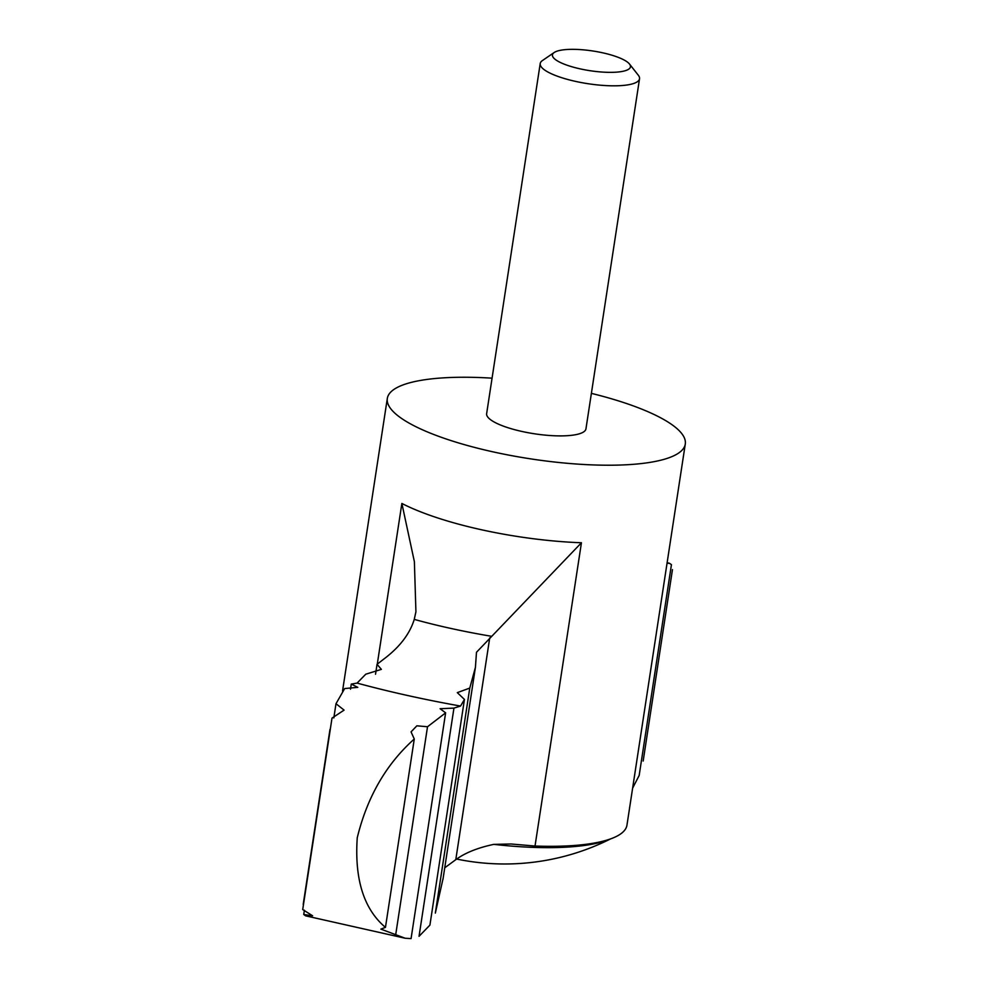 <?xml version="1.0" encoding="UTF-8"?>
<svg xmlns="http://www.w3.org/2000/svg" width="988" height="988" viewBox="0 0 988 988"><rect width="100%" height="100%" fill="white"/><g stroke="black" fill="none" stroke-linecap="round" stroke-linejoin="round"><path stroke-width="1.48" d="M375.526 674.236L377.046 664.319L383.48 659.329C399.498 647.35 409.761 634.024 414.256 619.39L415.923 611.782L414.38 561.678L401.869 503.448A150.719 38.05 8.7 0 0 581.438 542.758L476.488 652.265L475.426 667.332L469.769 688.08L457.308 692.637L464.446 699.442L429.916 925.114L419.036 936.315L453.949 708.1L440.092 708.717L445.625 712.842L427.52 726.748L416.862 725.81L411.057 731.886L414.281 739.012C386.209 764.07 367.203 796.983 357.248 837.762C354.433 879.271 363.831 909.145 385.456 927.386L414.281 739.012M443.118 878.32L435.338 913.085L469.769 688.08M628.195 69.493A39.446 9.954 8.7 0 0 629.492 64.035A39.446 9.954 8.7 0 0 592.961 51.005A39.446 9.954 8.7 0 0 554.194 52.512A39.446 9.954 8.7 0 0 579.054 68.617A39.446 9.954 8.7 0 0 628.195 69.493M554.194 52.512L542.424 60.552A50.24 12.683 8.7 0 0 540.214 63.565A50.24 12.683 8.7 0 0 580.425 82.399A50.24 12.683 8.7 0 0 636.655 82.177A50.24 12.683 8.7 0 0 639.532 78.768A50.24 12.683 8.7 0 0 638.31 75.224L629.492 64.035M639.532 78.768L585.958 428.829A50.24 12.683 -171.3 0 1 583.093 432.25A50.24 12.683 -171.3 0 1 526.851 432.472A50.24 12.683 -171.3 0 1 486.639 413.639L540.214 63.565M492.061 378.169A150.719 38.05 8.7 0 0 387.321 398.436A150.719 38.05 8.7 0 0 507.968 454.949A150.719 38.05 8.7 0 0 676.669 454.282A150.719 38.05 8.7 0 0 685.289 444.032A150.719 38.05 8.7 0 0 591.392 393.372M685.289 444.032L626.96 825.141A150.719 38.05 -171.3 0 1 618.352 835.391A150.719 38.05 -171.3 0 1 603.903 840.949A150.719 38.05 -171.3 0 1 535.027 846.037L581.438 542.758M535.027 846.037L510.994 843.987L493.679 844.394C477.612 847.815 464.978 852.903 455.789 859.684L444.736 867.797M385.456 927.386L380.874 929.115L405.191 938.242L305.638 915.851L303.736 914.493L312.616 915.79L302.711 909.553L332.005 718.115L344.083 710.113L335.994 703.715L344.689 688.55L357.792 687.352L351.283 684.091L357.088 683.091A335.834 84.795 8.7 0 0 460.544 706.062L464.446 699.442M303.736 914.493L304.39 910.232M333.821 717.943L335.994 703.715M350.505 689.167L351.283 684.091M377.046 664.319L381.368 669.358L365.745 674.211L357.088 683.091M643.163 761.044L672.458 569.607L643.163 761.044M405.191 938.242L411.07 938.6L445.625 712.842M395.694 934.747L427.52 726.748M460.544 706.062L453.949 708.1M632.629 788.128L639.174 775.444L671.432 564.667L669.531 563.308L667.036 563.296M377.28 664.134L401.869 503.448M455.789 859.684L489.727 637.878M493.864 844.37A146.693 37.038 8.7 0 0 609.954 839.121M414.256 619.39A213.519 53.908 8.7 0 0 491.283 636.247M387.321 398.436L342.54 691.032M475.253 668.407L442.97 879.357M329.98 729.428L303.205 904.353M667.135 562.678L669.308 563.246M456.678 859.054A236.12 236.12 0 0 0 610.621 838.886M415.911 611.782L415.775 612.646"/></g></svg>

